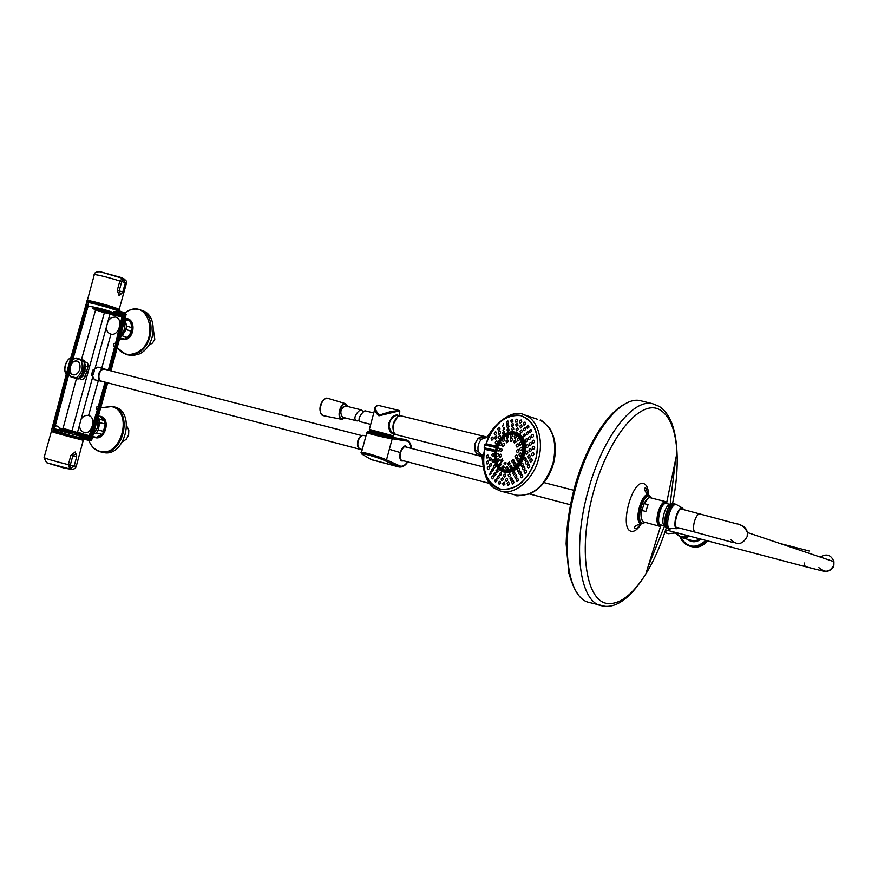 <?xml version="1.0" encoding="UTF-8"?>
<svg xmlns="http://www.w3.org/2000/svg" width="878" height="878" viewBox="0 0 878 878"><rect width="100%" height="100%" fill="white"/><g stroke="black" fill="none" stroke-linecap="round" stroke-linejoin="round"><path stroke-width="1.32" d="M132.194 327.834L130.35 321.271L124.863 319.405L126.695 325.99L132.194 327.834L131.59 331.379L126.092 329.557L122.097 335.78L127.606 337.58L131.59 331.379M125.093 318.286L128.232 319.351L130.35 321.271M119.518 338.831L124.885 339.182L119.957 337.58M124.511 320.503L125.356 322.555L123.666 332.532L120.418 335.835M126.695 325.99L126.092 329.557M127.606 337.58L124.885 339.182M122.097 335.78L120.088 337.086M103.911 431.46L105.294 424.052L99.675 422.625L98.292 430.066L103.911 431.46L101.958 434.358L96.328 432.975L93.32 434.248L98.555 426.236L97.645 418.927M97.776 418.433L104.482 420.781L100.213 416.435L98.468 415.985M92.684 436.487L96.306 437.365L101.958 434.358M98.292 430.066L96.328 432.975M96.306 437.365L94.165 437.178M98.874 419.344L99.675 422.625M98.479 415.952L100.213 416.435M104.482 420.781L105.294 424.052L103.044 432.964M69.055 371.756L71.787 374.489L73.225 374.873C70.459 373.688 69.527 370.922 70.427 366.587C71.798 362.526 73.939 360.66 76.825 360.979C79.624 362.164 80.589 364.93 79.744 369.298C78.318 373.337 76.145 375.202 73.225 374.873M76.825 360.979L71.842 361.549L73.774 358.652L76.221 358.048L83.18 360.046L84.968 362.043C87.372 362.109 88.36 363.668 87.921 366.697L85.232 376.519C83.838 379.614 82.082 380.295 79.964 378.539L77.901 379.011L78.746 378.407L70.964 376.552M67.068 374.686L69.197 364.655L71.897 358.18L70.053 360.825L68.067 367.465L67.101 375.499L53.141 428.694L53.865 429.419M87.471 301.955L112.702 308.321L125.313 313.172L125.576 313.907C118.453 311.042 120.692 311.449 106.776 307.168C94.912 303.788 88.195 302.208 86.637 302.427L88.48 303.349M53.602 430.363L71.524 435.762L90.972 440.13L90.313 440.635L77.22 437.902L52.076 430.846M91.027 439.933L83.619 437.859L83.026 438.407L85.627 439.154M64.5 431.954L61.284 431.076M53.69 429.166L79.986 436.081M88.7 302.548L87.438 306.729C87.8 305.149 105.47 309.495 112.768 312.381L114.184 311.416L124.039 314.906L109.146 370.428L124.05 314.917L125.214 315.268M87.91 304.381L87.251 304.49L71.667 357.95M91.323 438.857L90.763 438.715L106.49 382.523M109.761 370.593L124.654 315.103L124.05 314.917M106.929 382.632L90.972 440.13L91.652 440.152M118.42 312.546L125.488 314.258M126.147 314.324L110.957 370.9M123.787 313.128L117.784 311.668L118.025 312.414M69.505 433.271L65.038 432.086M105.305 382.204L89.326 438.704L90.116 438.55L105.832 382.347L90.138 438.55L105.887 382.358M102.155 309.012L105.13 309.956L102.155 309.012M117.685 313.216L122.964 314.489L117.674 313.205M124.05 314.741L124.698 314.895L124.05 314.741M114.008 311.756L116.357 312.162M86.373 437.99L91.191 439.351M125.324 314.84L114.184 311.416M82.916 436.816L76.759 435.082L82.927 436.816M75.332 434.873L70.141 433.458M68.846 371.833L71.776 361.165L69.395 366.236L68.846 371.833M90.763 438.715L89.808 438.802L90.763 438.715M116.752 309.286L113.712 307.816C105.733 304.995 87.174 300.276 89.457 301.648L89.347 302.054M123.315 279.248L121.768 281.487L119.188 290.816L120.385 293.845L121.307 293.757M121.844 293.428L119.024 295.436L117.279 290.256L119.88 280.96L122.404 278.611L123.6 279.314M123.118 279.193L125.334 282.705M54.886 431.844L79.986 439.099M71.381 468.259L69.56 468.259L68.33 464.747L70.855 455.397L75.179 451.95L76.737 455.737M70.855 455.397L76.66 456.856L76.375 454.694L75.486 453.981L72.786 455.901L70.24 465.285L70.602 468.139M109.948 314.104L104.416 312.557L71.952 430.889L89.534 436.245L88.832 437.09L79.733 434.533M96.734 422.142L94.165 431.241M121.318 332.51L123.743 323.389M53.931 428.848L62.437 430.769L53.81 428.607L67.397 375.312L68.001 373.995L68.594 374.994L55.116 426.236C56.708 425.534 58.299 426.214 59.913 428.277L63.018 428.541L76.463 378.605L70.24 376.585L69.099 374.741L69.088 371.559L68.725 372.865L69.208 366.203L72.83 359.102L72.117 358.981L72.523 357.434M69.132 374.84L71.239 376.64L77.901 379.011M80.995 377.573L83.234 375.982L85.934 366.148L84.727 363.58L80.995 377.573M108.345 370.22L114.623 346.898C112.823 345.12 113.163 343.836 115.655 343.024L122.503 314.895L110.518 312.03M88.832 437.09L97.26 410.092C95.515 408.193 95.878 406.909 98.347 406.24L105.075 382.149M109.882 314.324L115.775 315.652L115.413 317.035C123.897 318.637 119.024 336.483 110.913 334.134L101.771 368.101M115.413 317.035L111.517 317.562L108.159 320.635M106.26 327.527C106.611 331.083 108.159 333.289 110.913 334.134M77.549 432.206L83.344 433.919L83.739 432.547L80.622 430.176L79.283 425.885M81.171 418.982C83.311 416.062 85.781 414.91 88.59 415.514L98.292 380.789M83.739 432.547C91.894 435.334 96.843 417.368 88.59 415.514M75.343 358.378L80.359 359.87L81.336 360.946C83.421 367.52 81.895 373.007 76.77 377.408L76.232 377.683M53.887 428.826L59.715 430.077L59.869 428.859L64.895 430.143L64.829 429.133L70.449 430.615L65.312 429.605L65.148 430.209L70.163 431.548L70.855 430.736L72.281 431.164L71.941 432.382L89.358 436.739M54.184 428.925L55.116 426.236M82.773 436.377L90.225 438.265M71.305 433.238L62.294 430.933M71.173 433.732L71.568 432.283L62.623 430.044L62.437 430.769L71.359 433.041M76.913 434.511L82.697 436.146L82.916 435.389M71.963 430.846L63.018 428.541L71.996 430.714M95.417 308.321L93.057 307.937L97.71 309.001L97.491 310.252L97.721 309.001L97.853 310.066L92.816 308.441L94.912 309.638L104.361 312.787M104.394 312.645L95.592 309.868L81.489 359.552L75.969 358.465L73.412 358.959M122.338 315.937L121.724 316.837L115.731 315.498L122.327 316.651M79.097 378.923L78.746 378.407L81.061 375.158C83.52 372.524 84.475 369.397 83.937 365.786L84.376 362.263L81.336 360.946M67.397 375.312L53.646 428.519M68.594 374.994L68.001 373.995M68.682 374.247L68.725 372.865M72.248 357.631L87.855 304.754M87.921 304.875L72.325 358.817L73.137 358.422L88.019 306.499M72.523 357.423L72.117 358.981M81.654 433.831L89.106 435.784L81.621 434.182L81.336 434.972L88.788 436.937L70.108 431.877L70.449 430.615M81.336 434.972L64.533 430.396L64.742 429.133L59.913 428.277L64.742 429.496L64.401 430.374L64.983 429.551L64.401 430.374L59.869 428.859L64.401 430.374M89.172 436.871L88.865 438.089M78.658 434.237L78.658 433.359L71.974 431.438L78.987 433.084M91.202 438.539L106.82 382.599M83.223 434.028L89.227 435.675M125.137 315.531L110.09 370.67M63.073 428.694L62.316 428.376M122.207 316.607L114.491 314.368L114.645 313.556L122.053 315.696L103.769 310.768L103.088 311.558L98.095 310.154L98.259 309.55L103.758 310.757L103.428 312.008L104.888 312.338L105.206 311.108L122.426 316.146M98.281 309.221L103.374 310.658L97.864 309.089L97.447 310.307L103.022 311.909M101.903 310.252L95.373 308.178M122.152 315.586L119.221 314.873M114.327 314.686L104.888 312.338L121.768 317.002M93.057 307.937L97.721 309.341L97.557 309.912L95.033 309.528L92.805 308.452L93.068 307.915M104.987 310.472L96.229 307.662L96.042 308.507M97.052 307.717L105.042 310.274L97.052 307.717M116.214 314.006L116.533 313.259L122.679 314.741L116.456 313.237M97.721 309.001L95.384 308.31M73.137 358.422L72.83 359.102M72.183 360.276L71.766 361.703M115.731 315.498L109.926 314.192M95.724 309.758L94.912 309.638M84.529 361.308L83.959 361.571L82.752 360.43L83.18 360.046M84.376 362.263L84.968 362.043L84.321 363.36M80.107 377.233L79.964 378.539L79.602 378.034M68.693 371.054L69.066 369.528M71.239 361.791L70.855 363.152L71.82 361.582C72.676 359.289 74.059 358.246 75.969 358.465M71.82 361.593L70.767 363.305M71.458 377.189L71.239 376.64C69.296 375.685 68.583 373.995 69.088 371.548L69.099 371.438M81.028 360.43L84.156 360.781M83.937 365.786L87.921 366.697M81.061 375.158L85.232 376.519M670.891 504.663L670.54 504.532C665.502 502.721 659.685 524.967 664.931 525.988L665.359 526.065M666.413 503.489L665.996 503.412C661.013 502.479 655.657 523.266 660.486 524.803L660.805 524.912M668.004 508.472L664.679 521.345M91.74 374.544L92.958 370.099M672.526 503.807C676.29 485.457 677.783 468.446 677.015 452.774C675.599 429.507 669.596 415.031 659.005 409.346C639.667 399.413 607.741 438.309 593.067 493.469C578.108 548.541 585.692 600.354 606.917 603.438C619.473 604.898 632.423 595.097 645.791 574.036L645.791 574.036C653.945 560.801 660.805 545.348 666.347 527.678M661.803 525.516L658.818 525.922C656.503 523.42 656.382 518.426 658.467 510.941C660.695 504.641 663.131 501.547 665.776 501.667L667.521 503.423M662.177 525.274L660.256 525.966C657.183 524.561 656.766 519.622 658.994 511.139C661.299 504.718 663.746 501.766 666.358 502.271L667.719 503.818M650.247 497.727L650.214 497.716C648.205 497.442 646.175 499.417 644.123 503.621L641.928 510.458C640.907 516.319 641.357 520.116 643.289 521.839L659.455 526.218M648.03 504.63L645.835 511.468L648.03 504.63L644.123 503.621M645.835 511.468L641.928 510.458M707.69 540.914C702.982 546.445 697.275 548.278 690.569 546.379M92.706 370.264L97.886 367.092L92.925 370.088L94.407 370.472L93.178 374.917L91.619 374.017L93.255 369.55M406.47 439.746L406.262 439.691C409.598 441.294 411.266 444.191 411.277 448.362M391.336 437.288L392.214 438.748L406.777 441.041C409.181 441.689 410.619 444.114 411.08 448.307M369.693 431.735L391.16 437.266C383.335 436.344 363.097 431.175 368.87 431.559M370.055 431.614L371.229 431.68M368.2 431.581L366.927 432.415C362.921 432.371 384.586 437.782 392.214 438.748L386.485 459.874L400.017 465.988C402.497 466.789 405.01 465.406 407.568 461.839M392.949 437.442L390.677 436.607M403.792 460.84C400.302 461.554 399.117 458.788 400.247 452.554C402.333 446.77 404.692 445.025 407.315 447.341M406.404 447.111L405.438 446.551L403.057 447.297M400.061 458.799L401.784 460.621L402.892 460.61M366.828 432.722L361.484 452.389M407.765 461.894C405.427 465.603 402.563 467.305 399.161 467.019L385.091 460.752C378.868 457.614 360.693 452.4 362.021 454.167L371.438 459.699L399.15 467.008M400.017 465.988L398.667 466.855L370.834 459.435M385.091 460.752L386.485 459.874C379.515 456.428 357.994 450.436 361.374 452.894L361.846 454.058M390.436 437.079L368.672 431.625M368.782 432.097L383.631 435.927M374.84 408.928L369.397 429.276M399.512 413.253L399.863 411.771L398.414 411.123L378.901 415.81C374.796 412.122 373.688 409.016 375.564 406.492L377.727 405.373M394.266 433.622L392.422 433.491C385.376 429.869 389.689 414.196 397.438 415.074L398.985 415.92M371.339 431.252L391.347 436.662L371.339 431.274L371.174 431.866M398.14 415.755L397.613 415.481C389.689 413.329 385.607 431.592 392.971 433.392L393.52 433.392M398.952 415.909L399.863 411.771L398.645 410.355L378.418 405.416C374.401 406.393 374.643 409.631 379.142 415.151L391.358 411.354L399.303 410.695M364.041 435.543L363.722 435.433C361.319 435.312 359.464 437.2 358.18 441.085C357.313 445.267 358.004 447.901 360.232 448.987L362.153 449.481L360.232 448.987C357.708 448.021 356.896 445.355 357.785 440.997L358.18 441.085M537.38 419.245L524.978 415.053C540.464 420.946 542.889 446.035 538.455 458.865C535.986 473.385 517.691 496.542 500.482 491.043L495.104 488.596C488.684 484.996 484.601 476.831 482.867 464.1L481.846 455.232L483.602 454.815L482.878 463.771M485.117 436.596L400.906 415.821C397.921 415.656 395.55 418.279 393.794 423.701C392.532 429.518 393.289 433.161 396.055 434.654L480.134 456.033L475.283 451.676L474.811 443.972L477.906 438.627L481.539 439.209L486.653 437.442L492.393 430.505C500.603 418.949 509.855 413.889 520.149 415.338C535.229 420.727 540.552 435.027 536.096 458.228C528.249 480.672 516.286 491 500.219 489.211C490.385 486.017 484.777 477.533 483.416 463.76M515.957 495.148C514.826 496.377 519.535 495.916 530.103 493.776C541.232 488.387 549.046 478.28 553.535 463.43C556.85 449.766 555.598 438.144 549.793 428.574C543.559 421.901 540.332 419.113 540.135 420.222L540.146 420.222C553.14 427.74 557.431 442.084 553.03 463.266C544.997 486.258 532.639 496.893 515.957 495.148L500.822 491.142M393.673 431.844L393.651 423.679L397.405 417.116M484.875 448.153C481.155 469.895 486.467 483.58 500.822 489.189C516.582 490.385 528.304 480.057 535.986 458.206C540.277 435.609 535.185 421.407 520.687 415.634C505.201 414.339 493.557 424.074 485.764 444.85M487.092 437.003L480.299 436.981L477.906 438.627M481.539 439.209C478.455 442.611 477.358 446.682 478.247 451.402L474.768 450.238M486.653 437.442L488.014 438.484L485.589 445.047M484.755 448.164L483.602 454.815M478.247 451.402L481.846 455.232M492.393 430.505L488.014 438.484M524.956 415.042C527.568 417.961 515.353 402.695 492.042 430.044L491.921 430.286M486.796 437.277L480.299 436.981M475.986 452.96L482.066 455.945M497.299 446.353L496.608 451.029C495.203 461.126 497.815 467.436 504.444 469.96C512.247 470.707 518.02 465.68 521.773 454.87C523.946 443.697 521.411 436.761 514.146 434.039C507.001 433.392 501.492 437.826 497.596 447.352L485.863 444.773L486.928 443.983L497.299 446.353L496.125 447.089M496.169 447.111L497.431 446.408C504.861 424.524 529.247 432.404 522.531 455.056C516.955 477.994 491.395 474.329 495.982 451.797L495.236 450.557L496.443 447.473M497.53 447.89L484.722 444.959L484.415 446.046M496.816 450.513L484.217 447.813M495.829 451.808L485.435 449.503L484.93 448.241L495.148 450.546L495.829 451.808L496.608 451.029L495.664 450.359M484.908 448.23L495.236 450.557M495.554 446.957L496.586 446.145C504.576 422.088 531.53 430.505 524.155 455.452C518.009 480.672 489.913 476.469 495.082 451.72L494.588 450.447M494.962 450.524L495.642 451.786C490.802 475.283 517.471 479.201 523.299 455.243C530.312 431.57 504.784 423.47 497.113 446.309L495.938 447.045M532.244 460.654C530.861 462.596 530.06 462.399 529.818 460.072C531.19 458.129 532.002 458.327 532.244 460.654M529.752 466.558C528.38 468.501 527.579 468.303 527.327 465.977C528.688 464.034 529.489 464.232 529.752 466.558M526.537 471.903C525.187 473.846 524.385 473.648 524.122 471.321C525.472 469.379 526.273 469.576 526.537 471.903M522.728 476.491C521.411 478.422 520.61 478.236 520.347 475.898C521.664 473.955 522.465 474.153 522.728 476.491M517.713 478.159L518.503 480.123L516.923 481.484L516.143 479.531L517.713 478.159M513.235 480.716L514.003 482.67L512.445 484.03L511.676 482.088L513.235 480.716M508.658 482.088L509.427 484.03L507.89 485.402L507.133 483.46L508.658 482.088M527.996 462.969C526.624 464.901 525.823 464.714 525.582 462.399C526.943 460.456 527.744 460.643 527.996 462.969M365.347 410.893L365.204 410.849C363.459 410.663 355.458 420.167 360.935 421.89L361.154 421.945M363.305 411.705L361.308 409.883C358.959 409.378 351.046 419.19 357.17 420.946L359.102 420.123M361.308 409.883L345.427 405.954M342.618 417.269L342.585 417.259C339.566 412.539 340.499 408.764 345.383 405.943M117.246 347.688C122.13 354.372 128.495 356.073 136.342 352.78C159.598 342.596 150.215 298.575 127.705 311.075L124.72 312.908M141.742 310.406L143.092 310.878C158.38 316.014 155.604 347.095 139.152 354.021L132.348 355.733L125.982 354.536M100.761 407.798L112.23 406.36C134.29 411.08 122.799 457.657 100.959 451.94L99.774 451.643C94.626 449.975 90.972 446.222 88.843 440.394C90.972 445.991 94.451 449.558 99.313 451.127C120.966 458.711 133.906 411.475 111.517 406.58L100.729 407.897M99.631 408.5L98.336 409.346M114.316 406.92L114.414 406.942C136.463 411.661 124.983 458.162 103.154 452.444L102.441 452.28M148.623 345.361L152.542 343.024L154.791 339.248L153.42 330.106M122.711 441.568L126.322 439.252L128.605 434.994L128.792 430.011L126.728 426.093M86.659 302.372L68.868 364.535L51.593 430.044M51.912 430.78L71.327 436.399L90.313 440.635L91.63 440.207L107.687 382.83M110.2 370.703L125.576 313.907L125.313 313.172L106.732 306.488C100.015 304.293 83.333 300.594 87.109 301.966M115.391 311.503L123.611 314.719L108.576 370.286M124.709 314.785L123.93 314.543M68.407 367.531L51.725 430.11M69.197 364.655L70.361 360.09M87.405 300.978L87.273 300.693C84.606 299.091 106.271 304.6 115.567 307.893L119.167 309.374L116.675 309.594C119.979 310.164 119.496 309.693 115.216 308.167C104.01 304.205 79.7 298.377 89.369 301.955L87.976 301.373M126.245 283.978L119.123 309.605M117.279 290.256L122.788 292.023M119.88 280.96L125.356 282.65L122.799 291.968L121.285 293.779M94.308 274.638C94.286 272.63 96.262 271.675 100.257 271.763L123.93 278.743M100.388 271.785L121.219 277.525C126.004 279.819 127.705 281.871 126.333 283.671L125.236 283.067M121.735 281.608L119.858 281.048C109.245 277.437 91.981 273.321 94.231 274.935L87.339 300.463M83.256 440.317L51.55 431.548M51.253 431.866L44.087 457.537C45.382 458.535 53.47 460.917 68.352 464.671L70.273 465.164M47.039 462.871L64.215 468.117L70.273 469.104L46.567 462.673L44.032 457.712M74.103 466.185L68.33 464.747M52.406 431.625L54.798 432.141C42.638 429.276 65.422 435.905 78.427 439.022C84.079 440.361 84.606 440.317 80.041 438.901C86.395 441.041 81.906 439.615 83.223 440.427L76.309 466.086M74.169 465.966L76.254 466.262C75.629 468.632 73.642 469.576 70.273 469.104M93.452 433.798L97.908 427.246L97.491 419.443M120.56 335.319L124.939 328.756L124.402 320.898L124.906 328.745L120.571 335.286M72.622 357.05C69.241 357.884 66.827 360.606 65.367 365.204L66.794 361.769M76.287 378.067L71.184 376.618M88.184 371.723L84.672 370.736M79.7 378.659L76.77 377.408M71.809 432.009L71.974 431.438L70.536 431.01L70.372 431.603L71.809 432.009M62.722 429.935L61.976 429.869M104.91 311.372L103.297 311.613L103.461 311.021L104.91 311.372M114.645 313.556L111.956 312.831L111.649 313.995M96.229 307.662L95.439 307.41M64.829 369.265L65.345 365.204C64.27 369.901 64.95 373.523 67.408 376.058C64.873 373.512 64.16 369.879 65.268 365.182C66.706 360.573 69.164 357.862 72.633 357.039M81.061 359.936L80.359 359.87M76.682 358.158L75.727 358.422M122.69 314.741L123.557 314.95M682.393 507.989L683.786 509.635L682.393 507.989M683.732 509.624L682.579 508.461C678.014 506.365 672.383 527.393 677.256 528.358L679.001 527.941L676.85 528.677C671.835 527.7 677.553 506.035 682.327 507.967L676.411 504.543C670.77 502.249 664.064 527.656 670.002 528.797L671.011 528.83M677.125 504.938L675.281 504.082M673.843 503.72L673.678 503.665C667.928 501.59 661.266 527.118 667.258 528.271L667.401 528.304M668.926 528.699L668.696 528.644C662.703 527.502 669.376 501.953 675.116 504.038L673.678 503.665M665.634 526.537C663.823 518.196 665.733 510.809 671.363 504.378M820.271 557.069C826.626 553.316 831.181 554.852 833.935 561.668L833.782 565.191C829.82 572.291 824.859 573.104 818.911 567.627M700.106 513.795L699.996 513.762C697.878 513.795 695.991 516.505 694.333 521.905C693.038 527.568 693.324 530.992 695.189 532.178L676.049 527.173M740.231 524.989C744.138 525.966 746.53 528.468 747.387 532.496L747.178 536.535C742.678 544.722 737.125 545.71 730.518 539.487M680.79 508.867L736.829 523.859C741.438 524.364 744.961 527.239 747.387 532.496L833.935 561.668L833.88 565.223C832.981 571.183 823.729 572.16 824.925 571.545L805.17 566.595L804.105 562.919M604.262 606.226L600.684 605.579C579.59 600.969 572.423 547.378 587.799 492.009C601.781 438.418 632.588 398.184 652.639 403.726L640.545 400.719C620.208 395.363 589.292 435.455 575.364 488.805C560.054 543.932 567.397 597.435 588.655 602.352L589.138 602.495M664.58 525.9L648.963 564.642M648.688 495.071C648.392 488.706 646.812 484.919 643.958 483.701C632.401 478.214 618.76 529.028 631.194 531.267C634.377 531.947 637.735 529.423 641.28 523.705M648.491 494.994L648.414 494.972C641.5 492.086 633.51 522.201 640.819 523.617L641.84 523.595C634.673 522.212 642.509 492.657 649.292 495.477L648.491 494.994M675.27 462.465L670.134 504.433M641.522 400.939L639.799 400.598M649.369 495.51L651.454 498.035L649.369 495.51M642.037 523.65L645.154 522.465L641.028 523.672C635.365 525.395 633.433 527.041 635.233 528.611C636.517 528.896 638.405 527.25 640.885 523.672M651.41 498.024L649.599 496.092C643.08 493.107 635.365 521.839 642.323 523.2L645.089 522.443M641.873 509.185C640.655 514.837 640.874 518.788 642.509 521.016M648.458 498.013L643.355 504.587M681.976 537.731L693.06 540.837L696.517 540.431L699.667 538.796M689.636 536.151L685.905 537.764L681.899 537.72L675.917 533.407M706.373 540.563C701.632 546.105 695.903 547.905 689.186 545.973C684.917 544.393 681.91 541.441 680.143 537.138C681.899 541.441 684.917 544.382 689.186 545.973M680.516 537.292C687.54 547.993 695.969 549.035 705.802 540.409M676.477 533.133C679.66 537.116 683.589 538.005 688.242 535.789M700.929 539.125C696.375 542.549 691.875 542.626 687.408 539.366M668.421 533.681L677.004 532.825L668.421 533.681L664.767 532.584M665.974 528.885L667.148 528.227M670.342 528.874L665.096 531.596M102.781 381.546L101.211 381.557C98.72 380.481 97.875 377.946 98.687 373.962C99.96 370.242 101.914 368.53 104.515 368.804L105.898 369.594M91.729 375.411L94.528 379.79L102.825 381.557M105.272 369.429C102.627 368.617 100.586 370.176 99.159 374.094C98.38 378.319 99.379 380.745 102.155 381.381M390.556 437.068L391.709 437.332M406.777 441.041L406.031 439.637L392.4 437.409M400.247 452.554L389.558 449.36M369.989 430.758L369.364 429.397L393.355 435.894M378.901 415.81L379.142 415.151M391.358 411.354L391.753 412.177M357.95 441.052L357.785 440.997C359.212 436.827 361.165 434.972 363.657 435.422M360.551 449.075L362.142 449.536L360.551 449.075M393.607 423.668C393.124 431.724 393.926 435.378 396.022 434.643L395.989 434.632M514.804 438.396L514.168 436.531L515.825 435.159L516.462 437.035L514.804 438.396M517.888 441.074L517.219 439.187L518.898 437.826L519.567 439.713L517.888 441.074M519.172 443.39C520.599 441.469 521.4 441.645 521.576 443.928C520.138 445.848 519.348 445.662 519.172 443.39M519.787 448.603C521.203 446.682 522.004 446.869 522.212 449.163C520.808 451.094 519.995 450.908 519.787 448.603M518.986 454.211C520.358 452.28 521.17 452.477 521.411 454.782C520.028 456.714 519.216 456.527 518.986 454.211M516.846 459.523C518.196 457.581 518.997 457.778 519.271 460.094C517.921 462.026 517.109 461.839 516.846 459.523M513.652 463.869C514.958 461.927 515.759 462.113 516.044 464.44C514.727 466.383 513.937 466.185 513.652 463.869M510.579 468.665L509.789 466.723L511.336 465.351L512.126 467.294L510.579 468.665M506.507 469.697L505.739 467.754L507.254 466.372L508.022 468.314L506.507 469.697M514.409 443.171L513.751 441.283L515.397 439.911L516.055 441.799L514.409 443.171M516.077 445.212C517.482 443.28 518.272 443.467 518.437 445.75C517.032 447.67 516.253 447.484 516.077 445.212M516.538 450.633C517.921 448.702 518.711 448.888 518.92 451.182C517.537 453.114 516.747 452.927 516.538 450.633M515.002 456.297C516.352 454.365 517.153 454.552 517.394 456.856C516.044 458.799 515.243 458.612 515.002 456.297M511.852 460.895C513.158 458.953 513.948 459.139 514.201 461.455C512.895 463.397 512.104 463.211 511.852 460.895M508.549 465.285L507.791 463.354L509.339 461.971L510.096 463.902L508.549 465.285M512.445 439.406L511.534 441.425L510.283 441.36L510.733 438.726L512.028 438.528L512.445 439.406M506.068 462.794L505.684 464.451C503.346 463.31 503.478 462.75 506.068 462.794M497.189 449.207L496.103 448.932M527.755 456.297C529.138 454.354 529.939 454.541 530.169 456.856C528.786 458.799 527.985 458.601 527.755 456.297M491.153 438.385C492.426 436.476 493.129 436.629 493.238 438.846C491.965 440.745 491.274 440.602 491.153 438.385M494.237 433.15C495.521 431.241 496.224 431.394 496.322 433.6C495.038 435.51 494.336 435.367 494.237 433.15M497.881 428.618C499.187 426.719 499.889 426.862 499.988 429.068C498.682 430.977 497.969 430.835 497.881 428.618M502.545 426.796L503.511 423.591L502.545 426.796M506.913 424.151L506.321 422.318L507.89 420.946L508.494 422.768L506.913 424.151M511.413 422.636L510.809 420.803L512.401 419.421L513.015 421.253L511.413 422.636M515.88 422.307L515.254 420.463L516.868 419.08L517.493 420.924L515.88 422.307M520.127 423.185L519.48 421.341L521.115 419.958L521.762 421.813L520.127 423.185M523.99 425.259L523.332 423.405L524.978 422.022L525.648 423.887L523.99 425.259M527.327 428.453L526.646 426.576L528.315 425.204L528.995 427.081L527.327 428.453M529.994 432.656L529.291 430.758L530.971 429.386L531.662 431.274L529.994 432.656M531.157 435.795C532.573 433.864 533.374 434.039 533.561 436.322C532.145 438.254 531.344 438.078 531.157 435.795M532.178 441.469C533.583 439.538 534.395 439.713 534.592 442.007C533.176 443.939 532.375 443.763 532.178 441.469M532.287 447.571C533.692 445.629 534.504 445.815 534.713 448.12C533.308 450.063 532.496 449.876 532.287 447.571M531.486 453.86C532.88 451.918 533.692 452.104 533.923 454.42C532.529 456.362 531.717 456.176 531.486 453.86M498.506 436.915C499.801 434.994 500.515 435.159 500.647 437.376C499.341 439.285 498.627 439.132 498.506 436.915M503.116 434.5L502.501 432.656L504.049 431.285L504.663 433.117L503.116 434.5M512.236 430.429L511.6 428.574L513.191 427.202L513.828 429.046L512.236 430.429M520.632 433.139L519.963 431.263L521.598 429.891L522.267 431.756L520.632 433.139M525.121 440.043C526.515 438.111 527.294 438.287 527.48 440.569C526.087 442.49 525.307 442.314 525.121 440.043M525.955 445.98C527.338 444.048 528.128 444.224 528.326 446.518C526.943 448.449 526.152 448.274 525.955 445.98M525.494 452.379C526.866 450.447 527.656 450.633 527.876 452.927C526.504 454.87 525.713 454.683 525.494 452.379M523.76 436.893L523.068 435.005L524.715 433.633L525.406 435.521L523.76 436.893M516.692 430.922L516.044 429.068L517.658 427.696L518.305 429.551L516.692 430.922M495.269 442.249C496.553 440.339 497.255 440.493 497.387 442.721C496.103 444.63 495.401 444.477 495.269 442.249M507.594 431.647L506.968 429.803L508.549 428.431L509.163 430.275L507.594 431.647M494.819 437.343C496.103 435.433 496.805 435.587 496.926 437.804C495.631 439.724 494.929 439.571 494.819 437.343M498.32 432.514C499.626 430.604 500.339 430.758 500.449 432.975C499.143 434.884 498.43 434.731 498.32 432.514M502.984 430.505L503.928 427.29L504.532 429.122L502.984 430.505M507.396 427.827L506.782 425.995L508.362 424.612L508.966 426.445L507.396 427.827M511.94 426.478L511.314 424.634L512.917 423.251L513.542 425.095L511.94 426.478M516.385 426.532L515.748 424.678L517.361 423.306L518.009 425.15L516.385 426.532M520.5 428.003L519.842 426.137L521.488 424.754L522.147 426.62L520.5 428.003M524.078 430.813L523.398 428.936L525.055 427.564L525.735 429.441L524.078 430.813M526.91 434.84L526.218 432.953L527.876 431.57L528.578 433.469L526.91 434.84M528.139 437.979C529.544 436.048 530.345 436.212 530.521 438.495C529.116 440.438 528.326 440.262 528.139 437.979M529.072 443.752C530.466 441.81 531.267 441.996 531.464 444.29C530.071 446.222 529.269 446.046 529.072 443.752M528.94 449.964C530.323 448.021 531.135 448.208 531.344 450.513C529.961 452.455 529.149 452.269 528.94 449.964M499.352 455.473C500.603 453.531 501.316 453.696 501.492 455.967C500.251 457.91 499.538 457.745 499.352 455.473M501.437 462.179L500.745 460.27L502.238 458.887L502.929 460.785L501.437 462.179M506.573 442.819L505.958 440.954L507.539 439.571L508.153 441.436L506.573 442.819M502.293 444.586C503.61 442.655 504.323 442.819 504.433 445.058C503.116 446.99 502.403 446.836 502.293 444.586M499.911 449.821C501.184 447.89 501.898 448.043 502.04 450.304C500.767 452.236 500.054 452.082 499.911 449.821M496.52 454.76C497.749 452.829 498.441 452.982 498.605 455.243C497.387 457.186 496.685 457.021 496.52 454.76M497.102 459.929C498.309 457.987 499.011 458.151 499.209 460.434C498.002 462.377 497.299 462.212 497.102 459.929M499.692 466.042L499 464.133L500.449 462.739L501.151 464.649L499.692 466.042M502.732 468.775L501.996 466.855L503.467 465.461L504.213 467.392L502.732 468.775M510.996 437.562L510.392 435.707L512.028 434.336L512.631 436.19L510.996 437.562M506.946 438.66L506.365 436.816L507.956 435.433L508.538 437.277L506.946 438.66M502.567 439.691C503.895 437.782 504.598 437.935 504.685 440.163C503.346 442.073 502.644 441.919 502.567 439.691M499.428 444.016C500.723 442.084 501.415 442.238 501.514 444.477C500.219 446.397 499.527 446.243 499.428 444.016M497.332 449.24C498.583 447.308 499.275 447.462 499.406 449.712C498.155 451.643 497.464 451.49 497.332 449.24M489.035 458.744C490.275 456.834 490.978 456.999 491.142 459.249C489.902 461.159 489.2 460.994 489.035 458.744M489.683 464.539C490.901 462.618 491.614 462.783 491.801 465.044C490.572 466.964 489.858 466.789 489.683 464.539M491.965 471.596L491.296 469.697L492.767 468.325L493.436 470.224L491.965 471.596M494.523 475.876L493.831 473.966L495.313 472.605L496.004 474.515L494.523 475.876M497.859 479.059L497.146 477.138L498.638 475.766L499.352 477.687L497.859 479.059M501.81 480.946L501.086 479.015L502.589 477.654L503.324 479.575L501.81 480.946M506.189 481.451L505.454 479.509L506.979 478.148L507.725 480.079L506.189 481.451M510.766 480.518L510.008 478.576L511.567 477.204L512.324 479.147L510.766 480.518M515.309 478.192L514.541 476.249L516.121 474.877L516.89 476.831L515.309 478.192M518.799 472.638C520.116 470.707 520.906 470.893 521.159 473.22C519.842 475.163 519.052 474.965 518.799 472.638M522.542 467.941C523.881 465.998 524.682 466.196 524.934 468.523C523.595 470.454 522.794 470.268 522.542 467.941M491.932 454.595C493.184 452.686 493.886 452.85 494.051 455.089C492.799 456.999 492.097 456.845 491.932 454.595M492.075 460.72C493.315 458.799 494.029 458.964 494.204 461.224C492.964 463.134 492.251 462.969 492.075 460.72M504.312 477.171L503.577 475.25L505.102 473.89L505.827 475.81L504.312 477.171M513.564 474.987L512.818 473.044L514.376 471.684L515.134 473.615L513.564 474.987M494.116 468.095L493.447 466.207L494.929 464.835L495.598 466.723L494.116 468.095M496.63 472.573L495.949 470.663L497.431 469.302L498.122 471.201L496.63 472.573M500.12 475.678L499.406 473.758L500.91 472.397L501.623 474.307L500.12 475.678M508.9 476.941L508.164 475.009L509.712 473.648L510.447 475.58L508.9 476.941M517.186 469.489C518.503 467.557 519.282 467.744 519.535 470.059C518.207 471.991 517.427 471.804 517.186 469.489M520.928 464.605C522.267 462.662 523.058 462.86 523.299 465.164C521.96 467.107 521.17 466.92 520.928 464.605M523.782 458.755C525.132 456.812 525.933 456.999 526.163 459.315C524.803 461.246 524.001 461.06 523.782 458.755M486.335 456.264C487.553 454.354 488.245 454.508 488.398 456.747C487.169 458.656 486.489 458.503 486.335 456.264M486.39 462.223C487.597 460.302 488.3 460.467 488.464 462.717C487.246 464.627 486.555 464.462 486.39 462.223M487.301 467.798C488.508 465.878 489.211 466.053 489.397 468.314C488.19 470.224 487.488 470.059 487.301 467.798M489.704 474.691L490.495 471.431L491.164 473.33L489.704 474.691M492.24 478.938L491.548 477.028L493.019 475.667L493.699 477.577L492.24 478.938M495.455 482.241L494.742 480.321L496.213 478.96L496.926 480.881L495.455 482.241M499.231 484.48L498.495 482.549L499.988 481.188L500.723 483.109L499.231 484.48M503.423 485.545L502.677 483.613L504.191 482.241L504.938 484.184L503.423 485.545M394.068 432.942C391.709 426.488 393.092 420.968 398.217 416.381M348.028 406.602L345.603 403.693C340.203 402.003 336.175 418.532 341.783 419.355L345.197 417.917L342.179 419.058C336.834 418.268 340.675 402.541 345.822 404.143L348.028 406.591M323.477 415.7L323.378 415.689C317.002 414.745 321.491 396.34 327.615 398.25L327.933 398.349M345.306 417.95L341.805 419.355L323.356 415.678C316.848 412.364 320.459 398.283 327.593 398.25L345.691 403.715L348.138 406.624M323.927 399.622C320.525 403.408 319.438 407.765 320.657 412.704M139.876 309.736L140.952 310.132C156.251 315.268 153.474 346.404 137.012 353.34L131.909 354.921L126.07 354.558L117.213 347.798M126.125 318.626C135.036 318.33 135.431 335.495 126.564 339.281L119.573 339.018M131.162 323.093C133.149 328.142 132.161 332.762 128.188 336.965M103.154 452.444L99.818 451.654M99.093 416.117L100.674 416.359C111.232 418.729 105.119 441.041 94.879 437.518L93.748 437.079M102.539 418.488L103.483 419.486M101.233 434.928L98.731 436.377M92.596 436.794L94.418 437.233M64.862 367.147L65.773 363.646M53.898 429.287L53.503 430.736M70.053 360.825L86.801 302.328M123.458 314.335L124.017 314.895L109.102 370.417M82.236 436.981L81.863 438.341M116.95 310.45L116.544 311.899M89.326 438.704L81.094 436.695M89.534 438.671L90.664 438.989M116.642 309.682L116.807 309.089M70.438 468.095L74.103 466.218L76.66 456.856M80.117 438.605L79.964 439.176M105.151 309.89L104.844 311.021M97.502 419.421L97.941 427.257L93.441 433.82M71.151 433.194L59.539 430.242M70.108 431.877L64.983 430.505M103.374 310.658L105.206 311.108M111.956 312.831L105.217 311.119M77.11 433.809L76.715 435.225M109.959 314.061L95.296 367.487M92.409 378.034L77.494 432.404M110.628 311.635L110.398 312.458M679.045 527.963L676.982 528.71L667.335 528.293M660.75 524.901L665.008 526.01M665.875 527.03C662.484 525.132 666.786 505.091 671.824 504.06M666.27 503.445L670.54 504.532M805.203 566.606L668.147 530.488M570.437 504.751L529.588 493.985M489.551 483.438L400.895 460.083M362.065 449.854L100.97 381.063M695.244 532.2L732.921 542.472M809.253 551.022L779.752 543.405M573.773 490.275L544.053 482.615M483.141 466.898L404.407 446.595M361.802 435.598L104.087 369.122M588.205 602.209L604.986 606.303C618.046 607.302 631.655 596.546 645.791 574.036L660.607 526.174M666.764 502.26L677.015 452.774C675.983 428.771 669.991 413.275 659.049 406.305L652.639 403.726M648.326 494.896L645.736 487.806C643.728 488.069 644.222 490.165 647.196 494.094L649.292 495.477M577.076 592.913C574.805 590.137 572.061 583.563 568.856 573.202L566.123 543.822C566.584 526.932 569.087 509.251 573.641 490.769C584.748 447.879 606.917 411.925 626.244 403.331M650.17 497.705L665.776 501.667M675.906 533.418L680.626 537.336M94.517 379.79L91.608 374.269M105.942 369.605L97.886 367.092M401.784 460.621L401.773 460.621C400.62 462.113 400.127 459.424 400.291 452.576C403.726 446.573 405.449 444.575 405.438 446.551M394.2 433.6L393.388 435.773L390.699 436.52M390.545 437.112L390.732 436.41M397.504 415.47L397.613 415.481C397.921 415.92 395.484 413.066 389.184 422.296C387.011 427.476 394.507 436.081 392.971 433.403L392.971 433.403M363.722 435.433L365.808 435.96M480.134 456.033L482.241 456.615M482.845 463.814L482.307 456.703M487.323 436.816L491.91 430.242M393.607 423.657C396.626 417.094 399.051 414.482 400.906 415.821M484.755 444.883C486.752 444.751 479.432 443.127 496.092 447.078M484.118 447.209L484.382 446.178M361.056 421.923L370.615 424.337M396.757 415.481L399.128 415.942M365.204 410.849L373.611 412.945M357.17 420.946L342.585 417.259M143.092 310.878L140.952 310.132C136.727 308.485 132.38 308.749 127.925 310.9M127.815 310.944L124.687 312.897M112.208 406.349L114.349 406.931"/></g></svg>

